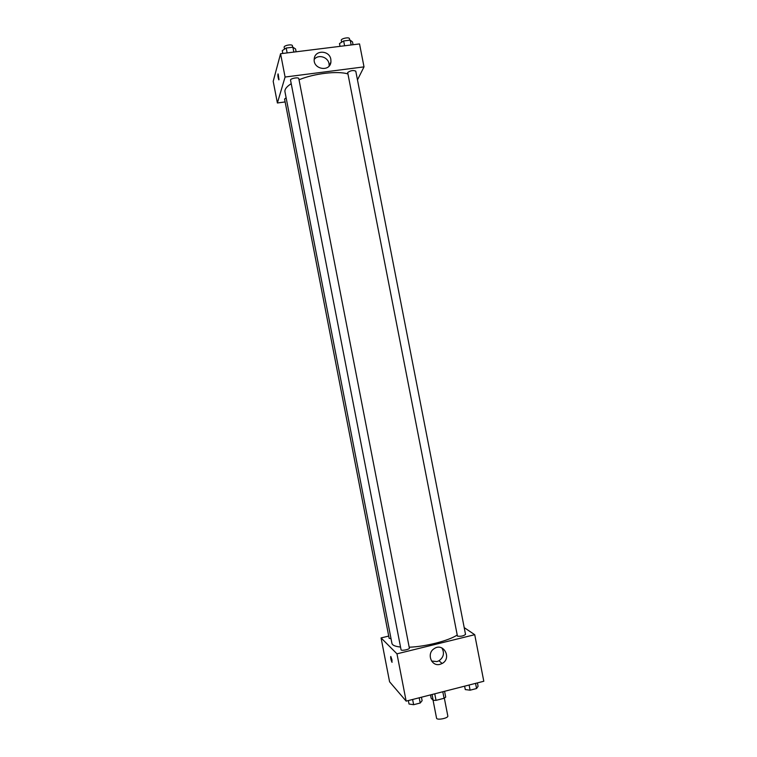 <?xml version="1.0" encoding="UTF-8"?>
<svg xmlns="http://www.w3.org/2000/svg" width="757" height="757" viewBox="0 0 757 757"><rect width="100%" height="100%" fill="white"/><g stroke="black" fill="none" stroke-linecap="round" stroke-linejoin="round"><path stroke-width="1.14" d="M433.061 700.206L436.552 718.156C436.713 720.513 448.541 718.213 447.813 715.971L444.34 698.143M442.836 691.955L444.066 698.285L436.023 700.357L433.184 700.339L431.149 698.219L430.506 694.907M444.066 698.285L445.712 697.121L444.577 691.302M443.611 691.548L433.884 694.037M434.783 693.98L436.023 700.357M432.058 694.51L433.184 700.339M464.202 627.619L474.724 634.697L483.799 681.262L406.149 701.133L389.581 681.783L381.074 637.924L388.72 636.079M391.994 660.009L391.918 662.195C390.782 659.309 390.442 657.445 390.886 656.584L391.994 660.009M474.724 634.697L396.971 653.83L406.149 701.133M396.971 653.83L381.074 637.924M390.726 656.48C390.546 658.013 390.943 659.915 391.927 662.195L392.088 662.299M440.063 664.324C431.376 666.964 426.248 653.414 434.149 648.683C443.432 642.068 452.166 658.278 442.145 663.492L440.063 664.324M431.547 661.012L436.94 661.59L438.994 660.776C443.706 657.275 444.662 652.998 441.889 647.945M457.436 636.126C460.89 636.59 463.587 636.012 465.527 634.394L355.771 71.158C353.32 70.041 350.614 70.496 347.671 72.521L457.436 636.126M286.118 97.767L284.575 99.063L389.145 638.312L391.038 638.719M401.068 649.79C401.115 651.143 409.83 649.392 409.367 648.124L298.797 78.605C298.684 76.883 289.997 78.501 290.537 80.157L401.068 649.79M291.218 83.686C286.629 86.62 284.547 89.317 284.963 91.786L391.937 643.374C392.363 645.257 395.23 646.487 400.529 647.046M409.187 647.207C425.406 646.696 448.75 640.734 457.124 635.066M299.024 79.788C314.013 73.486 337.792 70.685 347.842 73.94M285.134 101.94L277.393 102.98L273.201 81.349L280.573 53.728L285.086 77.034L277.393 102.98M357.474 79.873L364.013 66.871L285.086 77.034M364.013 66.871L359.537 43.925L280.573 53.728M330.837 59.311L330.941 61.904C330.09 72.379 312.802 69.407 314.231 58.989C314.704 49.754 329.494 50.076 330.837 59.311M279.002 79.674L278.765 79.759C277.885 76.949 277.677 75.019 278.15 73.987L279.002 79.674M329.172 65.982L329.04 63.758C328.018 56.889 318.072 54.002 314.193 59.481M278.027 73.902C277.734 75.501 277.98 77.451 278.765 79.759L278.888 79.845M353.046 44.729L352.507 41.938L350.207 40.149L343.659 40.954L339.486 43.556L340.025 46.347M350.207 40.149L351.144 44.966M343.659 40.954L344.596 45.78M341.662 42.203L341.293 40.329C340.735 38.56 349.289 36.79 349.441 38.654L349.743 40.206M296.119 51.798L295.571 48.978L292.893 47.208L286.203 48.032L282.257 50.624L282.806 53.454M292.893 47.208L293.839 52.082M286.203 48.032L287.149 52.914M284.518 49.139L284.149 47.275C283.582 45.458 292.268 43.84 292.42 45.742L292.704 47.237M477.421 682.899L478.083 686.296L476.55 688.529L470.116 690.185L465.281 689.58L464.618 686.173M475.547 683.372L476.55 688.529M469.113 685.019L470.116 690.185M421.45 697.225L422.113 700.66L420.211 703.016L413.634 704.701L409.026 704.019L408.354 700.575M419.198 697.793L420.211 703.016M412.622 699.477L413.634 704.701M442.145 663.492L438.994 660.776M330.941 61.904L329.39 65.717"/></g></svg>
